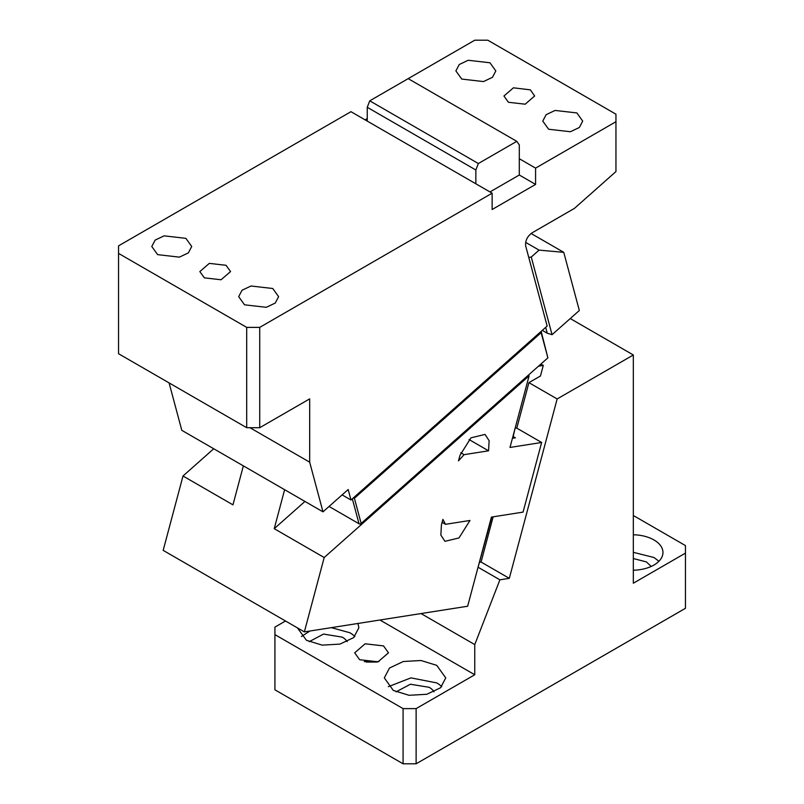 <?xml version="1.0" encoding="UTF-8"?>
<svg xmlns="http://www.w3.org/2000/svg" width="804" height="804" viewBox="0 0 804 804"><rect width="100%" height="100%" fill="white"/><g stroke="black" fill="none" stroke-linecap="round" stroke-linejoin="round"><path stroke-width="1.21" d="M658.938 561.272L653.964 557.504L633.331 552.328M651.21 566.438L646.366 561.895L633.331 558.539M516.791 428.13L528.911 382.654L557.152 398.955L633.331 354.976L633.331 583.212L685.46 553.122L685.46 608.296L416.12 763.8L416.12 708.625L403.085 708.625L403.085 763.8L416.12 763.8M285.51 621L274.928 627.11L274.928 689.812L403.085 763.8M379.94 620.015L474.762 674.757L416.12 708.625M274.928 634.627L403.085 708.625M359.639 659.712L378.061 661.823L388.483 652.818L383.538 645.913L365.127 643.803L354.695 652.818L359.639 659.712M297.43 627.884L306.424 640.275L322.153 645.13L339.901 644.115L353.69 637.592L358.865 627.733L357.961 623.462M393.307 690.435L409.035 695.289L426.783 694.284L440.572 687.752L445.748 677.893L436.753 665.36L421.025 660.506L403.276 661.511L389.488 668.044L384.312 677.893L393.307 690.435M421.035 613.563L474.762 644.587L474.762 674.757M478.34 567.383L499.897 579.825L509.314 578.337L481.073 562.036L493.133 516.821M474.762 644.587L499.897 579.825M509.314 578.337L557.152 398.955M479.707 562.247L481.073 562.036M433.999 691.852A19.969 11.527 0 0 0 429.155 687.299L410.412 684.234L396.07 691.852M376.955 662.064L366.222 662.064M347.117 641.682A19.969 11.527 0 0 0 342.263 637.14L323.53 634.075L309.178 641.682M540.901 364.051L543.283 365.428L540.469 375.981L528.911 382.654M543.283 365.428L538.509 366.182M378.955 661.591L364.222 661.591M354.835 636.517A30.723 17.738 0 0 0 349.871 632.748L331.318 627.653M309.942 631.009L301.46 636.507M441.728 686.676A30.723 17.738 0 0 0 436.753 682.918L410.934 677.872L388.342 686.676M491.767 517.032L476.481 573.131M512.781 438.23L515.113 428.271M541.635 442.481L523.062 512.118L491.425 517.093L467.647 606.236L304.364 631.884L324.193 557.524L529.102 375.82L509.997 447.446L541.635 442.481L516.65 428.06L515.173 428.05M633.331 515.495L685.46 545.594L685.46 553.122M633.331 570.217A30.723 17.738 0 0 0 662.958 552.489A30.723 17.738 0 0 0 653.964 539.946A30.723 17.738 -0 0 0 633.331 534.771M570.257 318.555L633.331 354.976M460.782 452.763L464.069 454.662L488.561 450.813L469.074 439.557M464.069 454.662L458.501 460.873L459.988 455.295L470.983 437.818L485.033 434.431L489.123 440.682L488.561 450.813M445.496 524.308L469.988 520.459L458.994 537.946L444.954 541.323L440.863 535.072L441.416 524.942L442.903 519.374L445.496 524.308L442.11 522.349M512.439 438.291L515.404 437.828L513.223 436.572M529.102 375.82L528.208 375.307M304.364 631.884L163.172 550.368L183 476.008L213.723 448.763M183 476.008L232.959 504.852L243.361 465.868M324.193 557.524L274.234 528.68L304.957 501.435M284.626 489.696L274.234 528.68M157.634 254.647L179.392 257.139L188.357 252.898L191.724 246.496L185.875 238.346L164.117 235.843L155.152 240.084L151.785 246.496L157.634 254.647M475.847 183.794L350.956 111.686L118.54 245.863L118.54 253.391L246.697 327.379L259.722 327.379L492.138 193.191L475.847 183.794L475.847 169.996L367.247 107.294L369.75 100.832L474.762 40.2L487.797 40.2L615.954 114.188L615.954 171.564L574.418 208.397L531.997 232.889C527.223 236.436 525.133 240.808 525.695 245.994L547.152 326.052L350.976 500.008L342.112 494.892M226.055 265.3L209.321 263.38L199.834 271.571L204.337 277.842L221.08 279.762L230.557 271.571L226.055 265.3M272.757 288.505L250.999 286.003L242.034 290.254L238.677 296.656L244.527 304.806L266.285 307.309L275.239 303.058L278.606 296.656L272.757 288.505M118.54 253.391L118.54 353.72L246.697 427.708L246.697 327.379M246.697 427.708L259.722 427.708L259.722 327.379M350.976 500.008L348.172 489.525L322.987 511.846L309.681 462.189L309.681 398.864L259.722 427.708M615.954 121.716L535.585 168.116L535.585 184.417L492.138 209.502L492.138 193.191M367.247 118.58L365.076 119.836M169.091 382.905L181.804 430.331L322.987 511.846M309.681 462.189L249.954 427.708M535.585 184.417L519.294 175.011L519.294 158.71L535.585 168.116M576.86 112.932L555.092 110.439L546.137 114.681L542.77 121.082L548.619 129.243L570.378 131.735L579.342 127.494L582.699 121.092L576.86 112.932M461.737 79.073L483.495 81.576L492.45 77.325L495.817 70.923L489.968 62.772L468.209 60.27L459.245 64.521L455.888 70.923L461.737 79.073M530.369 89.857L513.414 87.817L503.937 96.008L508.429 102.279L525.173 104.198L534.65 96.008L530.369 89.857M519.294 175.011L489.968 191.945M542.308 330.354L547.233 333.198L545.665 327.369M329.067 506.46L359.016 523.756L352.333 498.812M353.318 497.937L354.403 498.269L541.142 332.685L540.991 331.519M359.016 523.756L360.222 524.128L361.157 523.444L547.886 357.86L541.162 331.369M525.645 242.376L539.072 250.124L531.263 257.059L528.761 257.411M531.263 257.059L552.057 334.685L547.233 333.198M354.403 498.269L361.157 523.444M547.886 357.86L541.142 332.685M531.092 233.482L563.755 252.335L539.072 250.124M563.755 252.335L579.332 310.505L552.057 334.685M519.294 158.71L519.294 144.911L516.791 141.343L408.181 78.641M367.247 121.082L367.247 107.294M516.791 141.343L478.36 163.534L475.847 169.996M369.75 100.832L478.36 163.534"/></g></svg>
